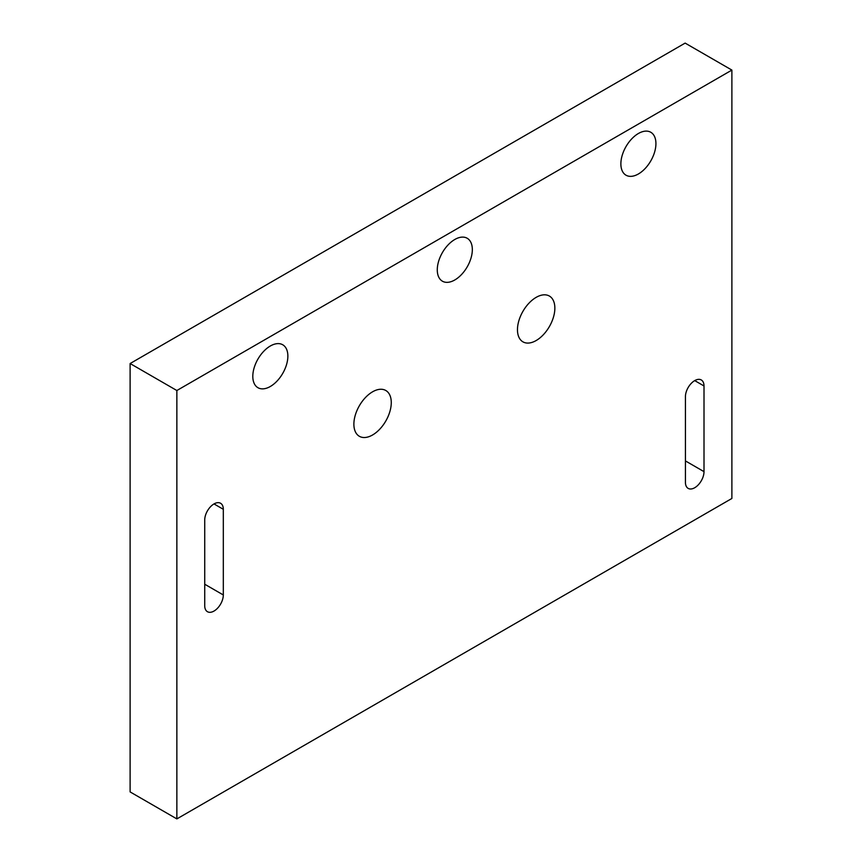 <?xml version="1.0" encoding="UTF-8"?>
<svg xmlns="http://www.w3.org/2000/svg" width="862" height="862" viewBox="0 0 862 862"><rect width="100%" height="100%" fill="white"/><g stroke="black" fill="none" stroke-linecap="round" stroke-linejoin="round"><path stroke-width="1.29" d="M454.802 279.967A24.782 14.309 -60 0 1 442.411 281.195A24.782 14.309 -60 0 1 442.411 252.577A24.782 14.309 -60 0 1 467.204 238.268A24.782 14.309 -60 0 1 470.997 258.126A24.782 14.309 -60 0 1 454.802 279.967M638.397 173.973A24.782 14.309 -60 0 1 626.006 175.201A24.782 14.309 -60 0 1 626.006 146.583A24.782 14.309 -60 0 1 650.799 132.274A24.782 14.309 -60 0 1 654.592 152.132A24.782 14.309 -60 0 1 638.397 173.973M270.334 386.478A24.782 14.309 -60 0 1 257.943 387.706A24.782 14.309 -60 0 1 257.943 359.077A24.782 14.309 -60 0 1 282.725 344.768A24.782 14.309 -60 0 1 286.529 364.637A24.782 14.309 -60 0 1 270.334 386.478M554.859 308.154A26.442 15.268 -60 0 1 543.319 334.758A26.442 15.268 -60 0 1 522.943 341.848A26.442 15.268 -60 0 1 522.943 311.311A26.442 15.268 -60 0 1 549.385 296.054A26.442 15.268 -60 0 1 554.859 308.154M704.006 385.971L704.006 471.643A13.135 7.586 -60 0 1 698.274 484.864A13.135 7.586 -60 0 1 688.156 488.388A13.135 7.586 -60 0 1 685.43 482.375L685.43 396.692A13.135 7.586 -60 0 1 691.162 383.482A13.135 7.586 -60 0 1 701.291 379.959A13.135 7.586 -60 0 1 704.006 385.971L694.718 380.605M391.273 402.597A26.442 15.268 -60 0 1 379.733 429.201A26.442 15.268 -60 0 1 359.357 436.291A26.442 15.268 -60 0 1 359.357 405.754A26.442 15.268 -60 0 1 385.799 390.497A26.442 15.268 -60 0 1 391.273 402.597M204.725 605.684L204.725 520.012A13.135 7.586 -60 0 1 210.457 506.791A13.135 7.586 -60 0 1 220.586 503.268A13.135 7.586 -60 0 1 223.312 509.291L223.312 594.963A13.135 7.586 -60 0 1 217.569 608.184A13.135 7.586 -60 0 1 207.451 611.708A13.135 7.586 -60 0 1 204.725 605.684M176.861 818.9L130.119 791.919L130.119 363.538L685.139 43.1L731.881 70.081L176.861 390.518L176.861 818.9L731.881 498.462L731.881 70.081M130.119 363.538L176.861 390.518M685.43 460.922L704.006 471.643M204.725 584.231L223.312 594.963M214.013 503.925L223.312 509.291"/></g></svg>
